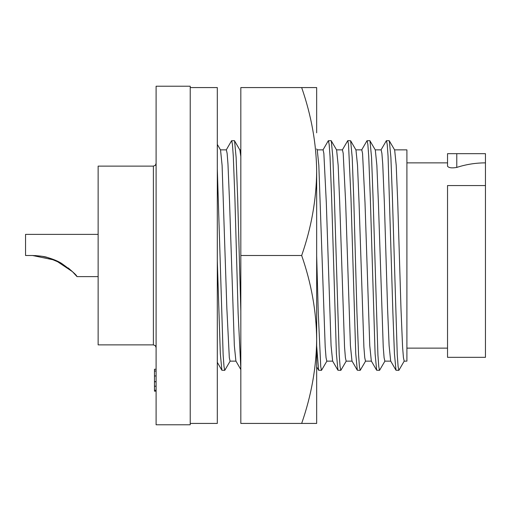 <?xml version="1.0" encoding="UTF-8"?>
<svg xmlns="http://www.w3.org/2000/svg" width="511" height="511" viewBox="0 0 511 511"><rect width="100%" height="100%" fill="white"/><g stroke="black" fill="none" stroke-linecap="round" stroke-linejoin="round"><path stroke-width="0.77" d="M190.226 87.573L217.309 87.573L217.309 423.427L190.226 423.427M316.667 361.756L316.667 339.464C316.386 367.46 311.391 395.45 301.669 423.427L316.667 423.427L316.667 171.536C316.411 143.655 311.41 115.671 301.669 87.573L316.667 87.573L316.667 132.809M316.667 339.464C316.379 311.416 311.378 283.426 301.669 255.5C311.346 227.74 316.347 199.75 316.667 171.536M301.669 255.5L240.828 255.5L240.828 423.427L301.669 423.427M301.669 87.573L240.828 87.573L240.828 255.5M34.997 255.551L42.011 256.292M42.106 256.305L47.83 257.582M68.238 267.962L72.434 271.648L55.412 260.259L32.519 255.5L25.55 255.5L25.55 234.377L98.138 234.377M72.556 271.763L77.014 276.623L72.556 271.763M32.519 255.5C40.126 255.87 45.147 256.541 47.574 257.512C53.553 259.301 58.222 261.262 61.569 263.395C71.342 270.408 76.49 274.822 77.008 276.623C76.522 274.861 71.387 270.46 61.614 263.421L47.632 257.525C45.192 256.548 40.152 255.877 32.519 255.5M153.389 166.12L153.389 344.88L98.138 344.88L98.138 166.12L153.389 166.12L155.293 165.34L156.098 163.411M156.098 86.218L156.098 424.782L190.226 424.782L190.226 86.218L156.098 86.218M154.475 391.164L156.098 391.164L154.475 391.164L154.475 381.647L156.098 381.647M154.475 381.647L154.475 375.955L156.098 375.955M154.475 381.768L156.098 381.768M154.475 386.214L156.098 386.214M154.475 390.244L156.098 390.244M154.475 375.955L154.475 369.255L156.098 369.255M154.475 371.043L156.098 371.043M485.45 162.868L485.45 153.664L447.534 153.664L447.534 166.26C448.856 167.895 451.941 168.279 456.777 167.416C466.096 164.395 475.652 162.881 485.45 162.868L485.45 357.336L447.534 357.336L447.534 185.557L485.45 185.557M394.588 149.87L406.903 149.87L406.903 361.13L404.195 361.13L403.435 357.655L402.585 346.982L400.969 308.318L397.75 202.682L396.217 165.372L394.658 149.985L389.203 140.659L386.322 140.768L380.995 149.985M389.325 140.768L390.889 157.388L392.429 198.083L397.264 354.953L398.114 366.559L398.88 370.341L395.993 370.232L390.666 361.015L389.107 345.628L387.574 308.318L384.355 202.682L382.739 164.018L381.889 153.345L381.129 149.87L375.24 149.87M390.736 361.13L384.853 361.13L384.087 357.643L383.237 346.963L378.402 202.682L376.869 165.372L375.31 149.985L369.862 140.659L366.975 140.768L361.647 149.985M384.981 361.015L379.532 370.341L378.766 366.559L377.923 354.953L373.081 198.083L371.548 157.388L369.983 140.768M379.532 370.341L376.652 370.232L375.087 353.612L370.322 198.083L368.712 156.047L367.863 144.441L367.096 140.659M376.652 370.232L371.325 361.015L369.76 345.628L365.007 202.682L362.548 153.357L361.782 149.87L355.892 149.87M371.388 361.13L365.506 361.13L364.739 357.643L363.889 346.963L359.054 202.682L357.521 165.372L355.963 149.985L350.635 140.768L347.755 140.659M365.633 361.015L360.185 370.341L359.425 366.559L358.575 354.953L356.959 312.917L353.74 198.083L352.2 157.388L350.635 140.768M360.185 370.341L357.304 370.232L355.739 353.612L350.974 198.083L348.515 144.441L347.748 140.659L342.3 149.985M357.304 370.232L351.977 361.015L350.418 345.628L345.66 202.682L343.2 153.357L342.434 149.87L336.551 149.87M352.041 361.13L346.158 361.13L345.391 357.643L344.542 346.963L339.706 202.682L338.173 165.372L336.615 149.985L331.166 140.659L328.286 140.768L322.958 149.985M346.292 361.015L340.837 370.341L340.077 366.559L339.227 354.953L334.392 198.083L332.853 157.388L331.288 140.768M340.837 370.341L337.956 370.232L336.391 353.612L331.633 198.083L330.017 156.047L329.167 144.441L328.407 140.659M337.956 370.232L332.629 361.015L331.071 345.628L326.312 202.682L323.853 153.357L323.093 149.87L317.203 149.87M332.699 361.13L326.816 361.13L326.044 357.643L325.2 346.963L318.832 165.372L317.267 149.985L316.667 148.944M326.944 361.015L321.496 370.341L320.729 366.559L318.27 312.917L316.667 255.883M321.489 370.341L318.609 370.232L316.667 345.921M240.828 156.538L239.883 149.985L234.434 140.659L231.553 140.768L226.226 149.985M240.828 311.007L237.66 198.083L236.12 157.388L234.555 140.768M240.828 368.546L238.12 312.917L234.9 198.083L233.284 156.047L232.435 144.441L231.675 140.659M240.828 369.549L235.897 361.015L234.338 345.628L229.58 202.682L227.97 164.037L227.12 153.357L226.36 149.87M235.967 361.13L230.084 361.13L229.311 357.643L226.852 308.318L222.1 165.372L220.541 149.985L217.309 144.402M230.212 361.015L224.763 370.341L223.997 366.559L223.147 354.953L217.309 168.681M224.763 370.341L221.876 370.232L220.318 353.612L217.309 260.706M395.993 370.232L394.428 353.612L392.895 312.917L388.053 156.047L387.21 144.441L386.444 140.659M398.88 370.341L404.195 361.13M456.777 167.416L456.777 153.664M153.389 344.88L155.293 345.66L156.098 347.589M447.534 162.868L406.903 162.868M318.609 370.232L316.667 366.872M240.828 149.87L239.819 149.87M226.354 149.87L220.471 149.87M221.876 370.232L217.309 362.331M447.534 348.132L406.903 348.132M98.138 276.623L77.014 276.623"/></g></svg>
